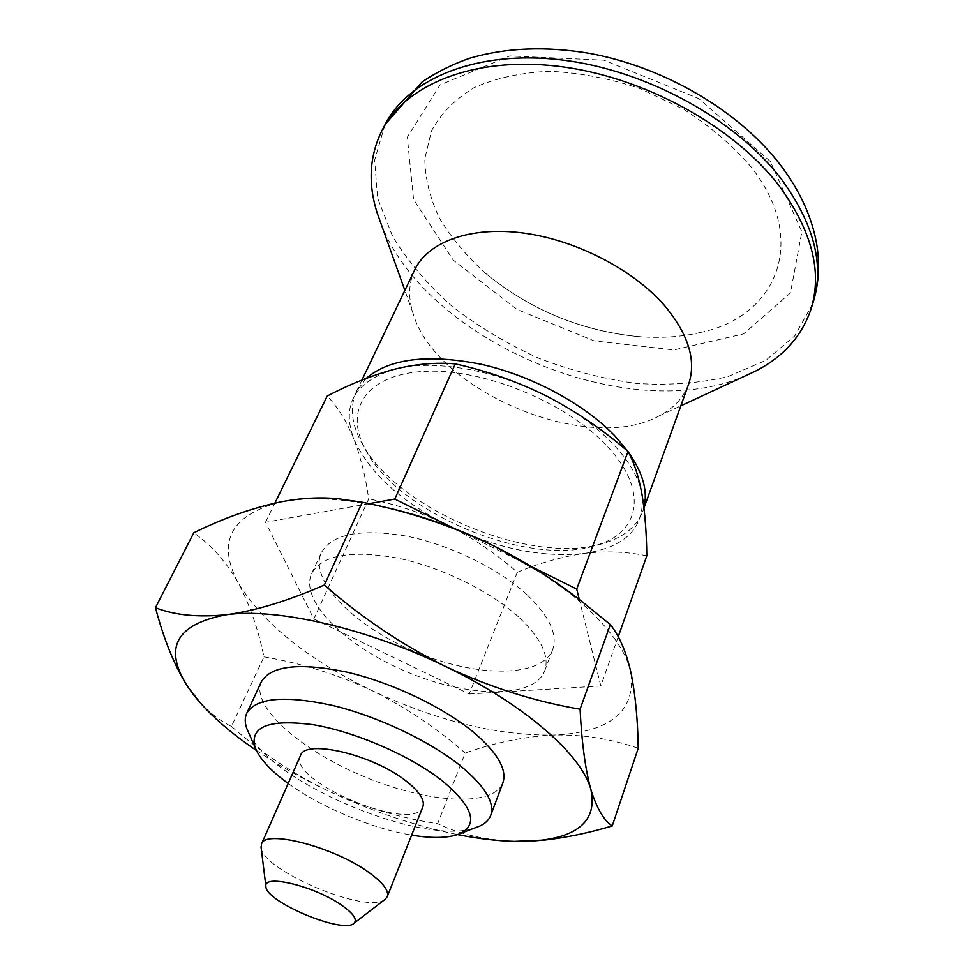 <?xml version="1.0" encoding="UTF-8"?>
<svg xmlns="http://www.w3.org/2000/svg" width="974" height="974" viewBox="0 0 974 974"><rect width="100%" height="100%" fill="white"/><g stroke="black" fill="none" stroke-linecap="round" stroke-linejoin="round"><path stroke-width="0.73" stroke-dasharray="4.87 3.65" d="M199.707 702.23C209.812 713.065 220.392 721.125 231.435 726.421L263.954 656.853C258.244 629.277 249.685 604.659 238.301 583.024C226.479 562.083 211.638 545.343 193.777 532.778M231.435 726.421C261.081 752.525 293.478 774.099 328.64 791.156C364.252 807.324 400.594 818.172 437.667 823.7L465.158 753.036C436.632 727.992 405.476 707.124 371.691 690.432C337.479 674.495 301.563 663.306 263.954 656.853M638.226 748.263C610.637 738.694 582.33 734.299 553.317 735.078C523.683 736.697 494.293 742.687 465.158 753.036M531.561 841.086L514.722 841.366C485.052 840.075 459.363 834.182 437.667 823.7M369.073 503.668L265.537 522.271L313.847 619.001L368.72 498.871C365.567 476.749 360.599 456.769 353.842 438.933C368.939 472.366 400.29 501.16 447.906 525.315C422.594 513.128 396.199 504.313 368.72 498.871M313.847 619.001L469.237 694.012L517.352 572.274C496.07 553.695 472.926 538.05 447.906 525.315C496.07 548.447 541.398 557.834 583.913 553.476C625.758 547.315 645.117 527.628 642 494.451C637.069 462.845 599.68 422.777 547.035 396.284C494.768 369.377 432.456 358.968 394.08 369.341C354.719 381.857 341.302 405.062 353.842 438.933C346.781 421.608 337.905 407.302 327.215 396.028M605.706 444.741C565.188 401.945 483.591 368.659 425.894 371.301C367.88 373.602 344.467 408.082 364.02 446.664C394.263 512.19 530.343 569.108 598.243 544.636C640.868 531.658 648.355 488.485 605.706 444.741M646.797 555.85C626.623 551.588 605.658 550.797 583.913 553.476C561.718 556.775 539.523 563.045 517.352 572.274M469.237 694.012L600.812 685.964L618.21 636.74M366.248 378.362L356.423 391.56C350.043 405.744 351.176 421.608 359.832 439.177C391.986 508.513 534.556 568.159 606.51 542.36C625.089 536.187 637.179 525.85 642.803 511.35L643.936 507.685M379.203 505.969L348.193 500.867C322.406 497.884 300.199 498.164 281.583 501.72C230.753 514.783 216.325 541.885 238.301 583.024C262.943 623.323 307.407 659.13 371.691 690.432C436.328 720.797 496.874 735.687 553.317 735.078C609.529 732.643 635.438 711.982 631.042 673.083C625.698 648.842 605.597 622.459 570.752 593.957L541.495 572.931M261.336 681.849C250.355 706.187 300.625 750.321 363.667 776.448C426.539 802.99 493.258 807.787 502.864 782.889M248.979 733.532C272.306 783.181 423.02 846.236 474.752 827.973M256.32 750.394C278.247 765.199 302.366 778.786 328.64 791.156C371.91 811.379 414.887 825.855 457.597 834.584M265.537 522.271L274.912 503.095M532.133 567.002L454.42 528.553M600.812 685.964L579.311 599.509M699.989 332.584C775.681 317.244 809.905 241.808 751.429 167.382C733.093 145.893 710.557 126.571 683.797 109.417L640.393 88.719C609.675 78.456 579.396 72.648 549.579 71.285C521.005 72.587 495.851 78.042 474.107 87.648C454.968 99.311 440.772 113.715 431.519 130.833L424.81 158.592C425.054 178.266 429.911 198.075 439.371 218.006C451.157 237.559 466.376 255.858 485.015 272.903C529.296 309.33 579.968 330.527 636.996 336.48C659.374 338.416 680.363 337.114 699.989 332.584M770.361 161.501L698.955 98.678L603.88 60.181L509.913 55.944L440.041 84.921L407.302 137.188L413.597 199.597L453.227 260.095L516.951 309.403L594.237 340.9L673.874 349.946L743.661 333.887L790.462 292.894L801.87 231.739L770.361 161.501M380.944 223.509C426.466 342.069 628.851 426.734 745.244 375.891M414.705 269.847C408.654 282.984 408.069 297.387 412.952 313.044C434.733 391.085 588.15 455.26 659.021 415.971C673.594 408.459 683.431 397.928 688.545 384.401M261.154 847.904C263.272 871.048 366.796 914.355 384.767 899.623M300.503 755.593C286.953 781.063 414.254 834.316 422.862 806.776M288.207 783.473C320.823 807.239 371.825 828.57 411.649 835.108M526.995 594.724C498.542 568.463 449.391 544.527 405.951 536.041C360.063 528.468 331.854 534.032 321.31 552.745C308.6 580.699 355.12 626.915 415.728 651.996C476.14 677.539 541.714 678.221 552.684 649.536C557.895 634.354 549.336 616.079 526.995 594.724M518.412 616.798C489.618 590.658 440.053 566.625 396.394 557.859C350.275 549.969 322.041 555.18 311.668 573.503C299.213 600.897 346.33 646.797 407.339 672.048C468.153 697.761 533.91 699.076 544.673 670.976C549.774 656.086 541.02 638.031 518.412 616.798M384.986 124.696L374.649 160.089L377.595 198.099L392.619 236.426C407.984 261.495 427.854 284.834 452.204 306.481C478.526 326.716 507.332 343.956 538.622 358.201C570.74 370.473 603.247 378.886 636.132 383.415C668.639 385.57 699.21 383.306 727.846 376.658L765.686 360.441L794.821 335.847L812.754 303.632M598.243 544.636L606.51 542.36M364.02 446.664L359.832 439.177M348.193 500.867L337.661 498.688M570.752 593.957L580.954 600.763M485.015 272.903C529.284 309.367 579.944 330.563 636.996 336.48M659.021 415.971L680.814 405.841M412.952 313.044L404.867 290.41M642.803 511.35L643.972 508.075M356.423 391.56L361.926 380.067M544.673 670.976L552.684 649.536M311.668 573.503L321.31 552.745"/><path stroke-width="1.46" d="M457.597 834.584C478.124 838.675 497.166 840.939 514.722 841.366L541.934 840.148C580.748 835.229 597.062 818.343 590.877 789.488C585.362 769.533 581.758 742.772 580.078 709.206L610.333 624.59C619.488 636.071 626.392 652.239 631.042 673.083C635.401 694.815 637.8 719.871 638.226 748.263L612.244 825.94C603.843 820.437 596.721 808.274 590.877 789.488C581.977 755.081 524.816 704.543 445.788 666.606C367.308 628.23 276.896 607.739 226.625 614.691C198.124 617.553 174.407 615.215 155.475 607.679L193.777 532.778C223.363 518.144 252.631 507.795 281.583 501.72C300.954 498.079 319.63 497.069 337.637 498.688L362.304 502.219C408.569 511.374 452.691 526.082 494.67 546.341C456.404 527.567 417.919 514.114 379.203 505.969M155.475 607.679C164.009 640.064 174.772 666.399 187.751 686.682L199.707 702.23M612.244 825.94C588.941 832.843 566.722 837.506 545.598 839.941L531.561 841.086M618.21 636.74L646.797 555.85C646.566 533.082 644.971 512.616 642 494.451C638.81 476.895 634.147 462.589 628.023 451.522L576.705 589.063L532.133 567.002M627.962 451.473L615.276 436.364C584.838 404.332 532.291 375.818 481.631 364.373C428.036 353.769 389.576 358.432 366.248 378.362M643.936 507.685C648.1 491.2 642.828 472.524 628.084 451.644M541.495 572.931L494.67 546.341C525.266 561.694 554.023 579.847 580.954 600.763L610.333 624.59M454.42 528.553L394.799 499.053L455.308 363.886C435.987 362.194 415.581 364.008 394.08 369.341C372.068 375.343 349.776 384.243 327.215 396.028L274.912 503.095M455.308 363.886C487.146 370.936 517.73 381.735 547.035 396.284C576.145 411.491 603.149 429.899 628.023 451.522M580.078 709.206C534.665 701.475 489.91 687.267 445.788 666.606C401.994 644.776 361.512 617.577 324.354 585.009C287.963 600.934 255.383 610.832 226.625 614.691C175.941 624.078 162.975 648.075 187.751 686.682L193.144 694.243C207.912 713.138 228.963 731.851 256.32 750.394M474.752 827.973L479.817 826.049C485.356 823.456 488.997 819.901 490.726 815.384L502.864 782.889C507.344 769.655 497.556 752.768 473.51 732.217C442.902 706.881 391.207 682.299 346.367 672.011C299.103 662.393 270.76 665.68 261.336 681.849L246.726 713.321C244.73 717.728 244.754 722.818 246.799 728.576L248.979 733.532M490.726 815.384C495.011 802.673 484.918 786.14 460.434 765.82C429.303 740.727 376.975 716 331.805 705.249C284.213 695.107 255.845 697.798 246.726 713.321M394.799 499.053L369.073 503.668M579.311 599.509L576.705 589.063M745.244 375.891L755.398 371.167C782.889 357.202 801.31 336.821 810.685 310.036C822.677 272.635 812.255 231.349 779.395 186.168C733.775 126.17 643.339 76.471 558.492 66.317C473.51 56.102 405.294 84.641 381.893 130.674C369.402 156.144 367.819 183.575 377.182 212.953L380.944 223.509M643.972 508.075L688.545 384.401C696.593 360.904 688.679 334.727 664.816 305.873C633.636 269.774 576.072 239.957 523.148 233.005C470.174 226.053 427.89 241.917 414.705 269.847L361.926 380.067M384.767 899.623L387.287 896.652C389.162 890.93 383.293 883.053 369.67 873.033C335.275 847.295 264.843 828.898 261.495 844.032L261.154 847.904M387.287 896.652L422.862 806.776C425.054 800.275 419.66 791.838 406.669 781.477C373.906 754.85 304.825 738.536 300.503 755.593L261.495 844.032M342.178 905.577C315.844 886.571 263.175 873.568 265.902 886.316C264.745 901.583 344.029 934.748 354.086 923.194C357.47 919.553 353.501 913.685 342.178 905.577M411.649 835.108C433.43 838.699 449.793 838.103 460.739 833.318C478.453 823.663 472.39 806.241 442.561 781.051C410.955 755.97 355.388 731.742 313.165 724.717C269.055 718.97 249.673 726.482 255.018 747.265C259.291 758.417 270.358 770.483 288.207 783.473M324.354 585.009L362.304 502.219M781.72 179.569C736.283 119.534 646.115 69.921 561.438 59.913C476.627 49.832 408.459 78.529 384.986 124.696L422.253 81.792C437.022 71.918 452.898 64.053 469.882 58.184C505.956 47.665 545.769 46.046 589.307 53.326C664.572 67.133 739.12 110.89 780.71 165.361C800.275 191.257 812.353 217.993 816.942 245.582C819.998 265.902 818.61 285.248 812.754 303.632L812.754 303.632C824.795 266.133 814.447 224.775 781.72 179.569M541.934 840.148L545.598 839.953M810.685 310.036L812.754 303.632M381.893 130.674L384.986 124.696M680.814 405.841L755.398 371.167M404.867 290.41L377.182 212.953M354.086 923.194L385.643 898.941M265.902 886.316L261.02 846.808M460.739 833.318L479.817 826.049M255.018 747.265L246.799 728.576"/></g></svg>
